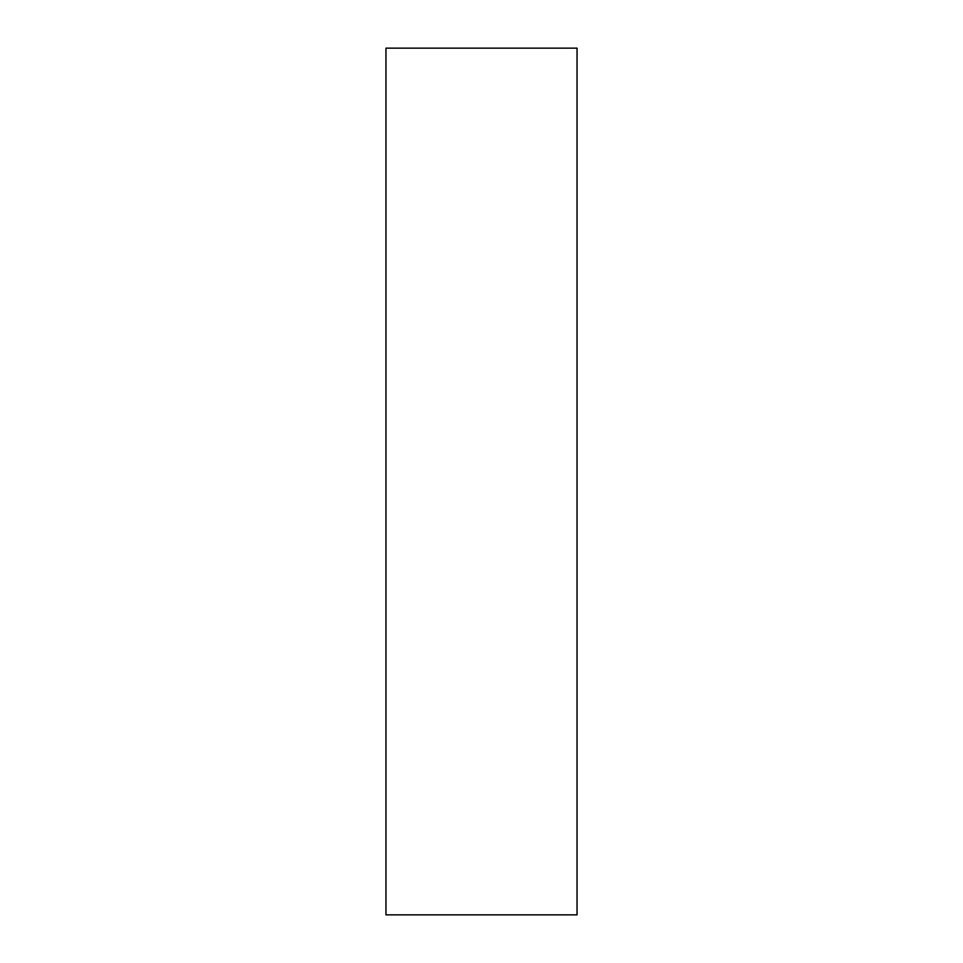 <?xml version="1.0" encoding="UTF-8"?>
<svg xmlns="http://www.w3.org/2000/svg" width="963" height="963" viewBox="0 0 963 963"><rect width="100%" height="100%" fill="white"/><g stroke="black" fill="none" stroke-linecap="round" stroke-linejoin="round"><path stroke-width="1.44" d="M385.958 914.85L385.958 48.15L577.042 48.15L577.042 914.85L385.958 914.85M396.961 48.15L566.039 48.15M396.961 914.85L566.039 914.85"/></g></svg>
